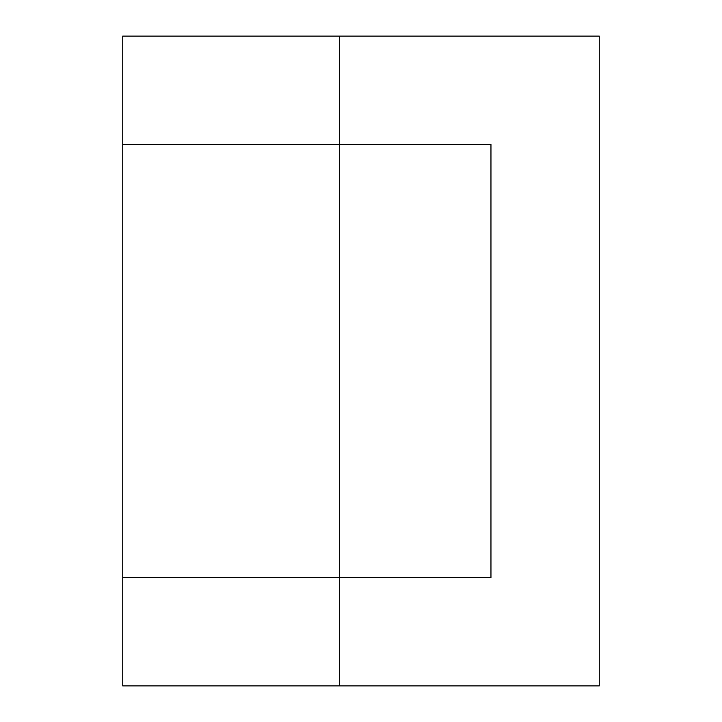 <?xml version="1.0" encoding="UTF-8"?>
<svg xmlns="http://www.w3.org/2000/svg" width="722" height="722" viewBox="0 0 722 722"><rect width="100%" height="100%" fill="white"/><g stroke="black" fill="none" stroke-linecap="round" stroke-linejoin="round"><path stroke-width="1.08" d="M122.74 577.6L122.74 685.9L339.34 685.9L339.34 144.4L490.96 144.4L490.96 577.6L122.74 577.6L122.74 144.4L339.34 144.4L339.34 36.1L122.74 36.1L122.74 144.4M490.96 144.4L490.96 577.6M339.34 685.9L599.26 685.9L599.26 36.1L339.34 36.1"/></g></svg>
